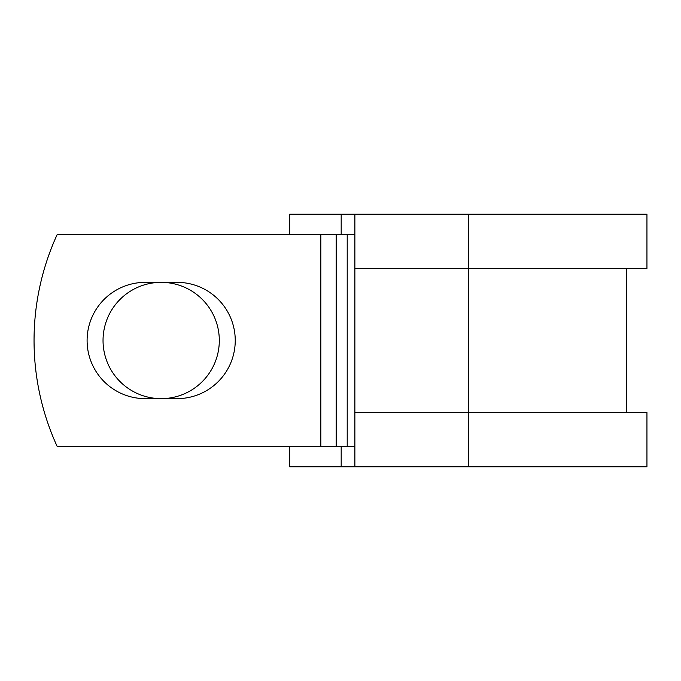 <?xml version="1.0" encoding="UTF-8"?>
<svg xmlns="http://www.w3.org/2000/svg" width="681" height="681" viewBox="0 0 681 681"><rect width="100%" height="100%" fill="white"/><g stroke="black" fill="none" stroke-linecap="round" stroke-linejoin="round"><path stroke-width="1.02" d="M87.1 340.5A58.14 58.14 0 0 0 145.24 398.64L177.103 398.64A58.14 58.14 0 0 0 235.243 340.5A58.14 58.14 0 0 0 177.103 282.36L145.24 282.36A58.14 58.14 0 0 0 87.1 340.5M103.035 340.5A58.14 58.14 0 0 1 161.176 282.36A58.14 58.14 0 0 1 219.308 340.5A58.14 58.14 0 0 1 161.176 398.64A58.14 58.14 0 0 1 103.035 340.5M320.836 234.562L57.17 234.562A254.243 254.243 0 0 0 57.17 446.438L320.836 446.438L320.836 234.562L354.878 234.562M354.878 446.438L320.836 446.438M341.181 446.438L341.181 466.774L289.655 466.774L289.655 446.438M468.298 466.774L354.878 466.774L354.878 412.533L646.95 412.533L646.95 466.774L468.298 466.774L468.298 214.226L341.181 214.226L341.181 234.562M289.655 234.562L289.655 214.226L341.181 214.226M354.878 466.774L341.181 466.774M354.878 412.533L354.878 268.467L646.95 268.467L646.95 214.226L468.298 214.226M354.878 268.467L354.878 214.226M347.208 446.438L347.208 234.562M336.176 446.438L336.176 234.562M626.614 412.533L626.614 268.467"/></g></svg>
